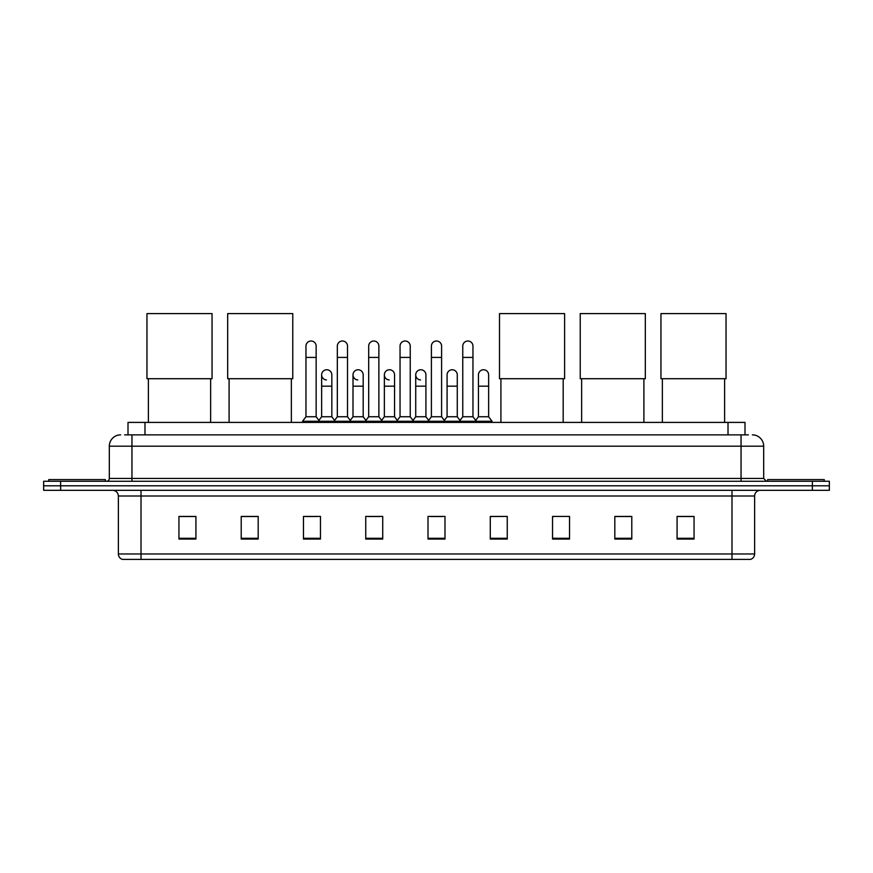 <?xml version="1.0" encoding="UTF-8"?>
<svg xmlns="http://www.w3.org/2000/svg" width="873" height="873" viewBox="0 0 873 873"><rect width="100%" height="100%" fill="white"/><g stroke="black" fill="none" stroke-linecap="round" stroke-linejoin="round"><path stroke-width="1.31" d="M128.004 434.863L128.004 422.401L744.996 422.401L744.996 434.863M124.861 434.863L748.401 434.863M124.599 434.863L131.954 434.863L131.954 446.179L109.311 446.179L109.311 478.448A2.826 2.826 0 0 1 106.484 481.274M120.638 434.863A11.316 11.316 0 0 0 109.311 446.179M752.362 434.863A11.316 11.316 0 0 1 763.689 446.179L763.689 478.448L766.516 481.274M60.63 481.274L43.65 481.274L43.65 485.803L60.63 485.803L43.65 485.803L43.65 490.331L60.63 490.331L60.63 485.803L812.37 485.803L60.63 485.803L60.63 481.274L812.37 481.274L812.37 485.803L829.35 485.803L812.37 485.803L812.37 490.331L60.63 490.331M812.37 490.331L829.35 490.331L829.35 481.274L812.37 481.274M754.632 553.962C754.468 556.668 753.115 558.48 750.551 559.397L731.989 559.397L731.989 553.962L754.632 553.962L754.632 495.995A5.664 5.664 0 0 1 760.285 490.331M731.989 559.397L122.449 559.397A5.664 5.664 0 0 1 118.368 553.962L118.368 495.995C118.041 492.558 116.153 490.67 112.715 490.331M694.057 539.067L694.057 516.423L677.077 516.423L677.077 539.067L694.057 539.067M631.79 539.067L631.79 516.423L614.81 516.423L614.81 539.067L631.79 539.067M569.523 539.067L569.523 516.423L552.544 516.423L552.544 539.067L569.523 539.067M507.257 539.067L507.257 516.423L490.277 516.423L490.277 539.067L507.257 539.067M195.923 539.067L195.923 516.423L178.943 516.423L178.943 539.067L195.923 539.067M258.19 539.067L258.19 516.423L241.21 516.423L241.21 539.067L258.19 539.067M320.456 539.067L320.456 516.423L303.477 516.423L303.477 539.067L320.456 539.067M382.723 539.067L382.723 516.423L365.743 516.423L365.743 539.067L382.723 539.067M444.99 539.067L444.99 516.423L428.01 516.423L428.01 539.067L444.99 539.067M552.544 516.543L553.842 516.543M368.122 516.543L379.439 516.543M305.397 516.543L316.724 516.543M507.257 516.423L490.277 516.543L507.257 516.423M430.836 516.543L442.164 516.543M258.19 516.543L241.21 516.543M195.923 516.543L178.943 516.543M631.79 516.543L614.81 516.543M694.057 516.543L677.077 516.543M105.349 481.274L105.349 479.583L48.746 479.583L48.746 481.274M148.377 378.707L148.377 422.401M210.644 378.707L210.644 422.401M146.959 313.603L212.052 313.603L212.052 378.707L146.959 378.707L146.959 313.603M229.097 378.707L229.097 422.401M291.364 378.707L291.364 422.401M227.678 313.603L292.771 313.603L292.771 378.707L227.678 378.707L227.678 313.603M500.916 378.707L500.916 422.401M563.183 378.707L563.183 422.401M499.498 313.603L564.602 313.603L564.602 378.707L499.498 378.707L499.498 313.603M581.636 378.707L581.636 422.401M643.903 378.707L643.903 422.401M580.229 313.603L645.322 313.603L645.322 378.707L580.229 378.707L580.229 313.603M662.356 378.707L662.356 422.401M724.623 378.707L724.623 422.401M660.948 313.603L726.041 313.603L726.041 378.707L660.948 378.707L660.948 313.603M824.254 481.274L824.254 479.583L767.651 479.583L767.651 481.274M305.965 357.417L316.157 357.417L316.157 416.748L305.965 416.748L305.965 346.101A5.096 5.096 0 0 1 311.377 341.016A5.096 5.096 0 0 1 316.157 346.101A5.096 5.096 0 0 0 311.377 341.016M305.965 416.748L302.571 421.277L302.571 422.401M316.157 416.748L319.551 421.277L302.571 421.277M337.327 416.748L337.327 357.417L347.519 357.417L347.519 416.748L337.327 416.748L333.933 421.277L319.551 421.277L319.551 422.401M337.327 357.417L337.327 346.101A5.096 5.096 0 0 1 342.74 341.016A5.096 5.096 0 0 1 347.519 346.101A5.096 5.096 0 0 0 342.74 341.016M347.519 416.748L350.913 421.277L333.933 421.277L333.933 422.401M368.69 416.748L368.69 357.417L378.871 357.417L378.871 416.748L368.69 416.748L365.285 421.277L350.913 421.277L350.913 422.401M368.69 357.417L368.69 346.101A5.096 5.096 0 0 1 374.102 341.016A5.096 5.096 0 0 1 378.871 346.101A5.096 5.096 0 0 0 374.102 341.016M378.871 416.748L382.276 421.277L365.285 421.277L365.285 422.401M400.041 416.748L400.041 357.417L410.234 357.417L410.234 416.748L400.041 416.748L396.648 421.277L382.276 421.277L382.276 422.401M400.041 357.417L400.041 346.101A5.096 5.096 0 0 1 405.465 341.016A5.096 5.096 0 0 1 410.234 346.101A5.096 5.096 0 0 0 405.465 341.016M410.234 416.748L413.627 421.277L396.648 421.277L396.648 422.401M431.404 416.748L431.404 357.417L441.596 357.417L441.596 416.748L431.404 416.748L428.01 421.277L413.627 421.277L413.627 422.401M431.404 357.417L431.404 346.101A5.096 5.096 0 0 1 436.816 341.016A5.096 5.096 0 0 1 441.596 346.101A5.096 5.096 0 0 0 436.816 341.016M441.596 416.748L444.99 421.277L428.01 421.277L428.01 422.401M462.766 416.748L462.766 357.417L472.959 357.417L472.959 416.748L462.766 416.748L459.373 421.277L444.99 421.277L444.99 422.401M462.766 357.417L462.766 346.101A5.096 5.096 0 0 1 468.179 341.016A5.096 5.096 0 0 1 472.959 346.101A5.096 5.096 0 0 0 468.179 341.016M472.959 416.748L476.352 421.277L459.373 421.277L459.373 422.401M488.64 416.748L488.64 386.172L478.448 386.172L478.448 416.748L488.64 416.748L492.034 421.277L476.352 421.277L476.352 422.401M326.415 379.941A5.096 5.096 0 0 1 321.646 374.855A5.096 5.096 0 0 1 327.059 369.77A5.096 5.096 0 0 1 331.838 374.855L331.838 386.172L321.646 386.172L321.646 374.855M331.838 386.172L331.838 416.748L321.646 416.748L321.646 386.172M321.646 416.748L318.896 420.404M331.838 416.748L334.577 420.404M357.777 379.941A5.096 5.096 0 0 1 353.008 374.855A5.096 5.096 0 0 1 358.421 369.77A5.096 5.096 0 0 1 363.19 374.855L363.19 386.172L353.008 386.172L353.008 374.855M363.19 386.172L363.19 416.748L353.008 416.748L353.008 386.172M353.008 416.748L350.259 420.404M363.19 416.748L365.94 420.404M389.14 379.941A5.096 5.096 0 0 1 384.36 374.855A5.096 5.096 0 0 1 389.784 369.77A5.096 5.096 0 0 1 394.552 374.855L394.552 386.172L384.36 386.172L384.36 374.855M394.552 386.172L394.552 416.748L384.36 416.748L384.36 386.172M384.36 416.748L381.621 420.404M394.552 416.748L397.302 420.404M420.502 379.941A5.096 5.096 0 0 1 415.723 374.855A5.096 5.096 0 0 1 421.135 369.77A5.096 5.096 0 0 1 425.915 374.855L425.915 386.172L415.723 386.172L415.723 374.855M425.915 386.172L425.915 416.748L415.723 416.748L415.723 386.172M415.723 416.748L412.984 420.404M425.915 416.748L428.665 420.404M447.085 374.855A5.096 5.096 0 0 1 452.498 369.77A5.096 5.096 0 0 1 457.277 374.855L457.277 386.172L447.085 386.172L447.085 374.855M457.277 386.172L457.277 416.748L447.085 416.748L447.085 386.172M447.085 416.748L444.335 420.404M457.277 416.748L460.016 420.404M478.448 386.172L478.448 374.855A5.096 5.096 0 0 1 483.86 369.77A5.096 5.096 0 0 1 488.64 374.855L488.64 386.172M478.448 416.748L475.698 420.404M492.034 421.277L492.034 422.401M144.983 434.863L144.983 422.401M728.017 434.863L728.017 422.401M131.954 481.274L131.954 478.448L763.689 478.448M109.311 478.448L131.954 478.448L131.954 446.179L741.046 446.179L741.046 481.274M763.689 446.179L741.046 446.179L741.046 434.863M731.989 490.331L731.989 495.995L118.368 495.995M754.632 495.995L731.989 495.995L731.989 553.962L141.011 553.962L141.011 559.397M118.368 553.962L141.011 553.962L141.011 490.331M444.99 538.281L428.01 538.281M382.723 538.281L365.743 538.281M320.456 538.281L303.477 538.281M258.19 538.281L241.21 538.281M195.923 538.281L178.943 538.281M507.257 538.281L490.277 538.281M569.523 538.281L552.544 538.281M631.79 538.281L614.81 538.281M694.057 538.281L677.077 538.281M316.157 357.417L316.157 346.101M347.519 357.417L347.519 346.101M378.871 357.417L378.871 346.101M410.234 357.417L410.234 346.101M441.596 357.417L441.596 346.101M472.959 357.417L472.959 346.101"/></g></svg>
